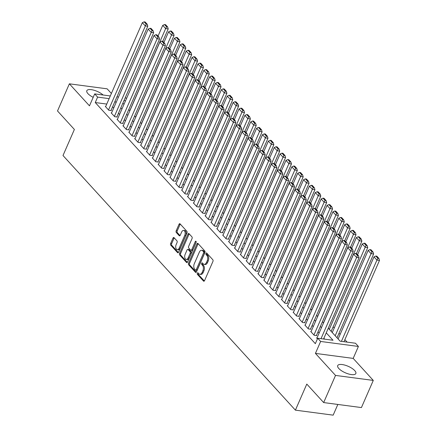 <?xml version="1.0" encoding="UTF-8"?>
<svg xmlns="http://www.w3.org/2000/svg" width="437" height="437" viewBox="0 0 437 437"><rect width="100%" height="100%" fill="white"/><g stroke="black" fill="none" stroke-linecap="round" stroke-linejoin="round"><path stroke-width="0.66" d="M197.305 273.174A0.874 0.508 -82.5 0 0 197.382 274.36L203.505 281.067A1.245 0.727 -82.5 0 0 203.806 281.237A1.245 0.727 -82.5 0 0 204.549 280.63L212.928 261.441A1.245 0.727 -82.5 0 0 212.819 259.747L206.701 253.039A0.874 0.508 -82.5 0 0 206.488 252.919A0.874 0.508 -82.5 0 0 205.969 253.345A0.874 0.508 -82.5 0 0 206.046 254.531L206.838 255.399A3.988 2.332 -82.5 0 1 207.193 260.829L206.493 262.429A3.988 2.332 -82.5 0 1 204.128 264.363A3.988 2.332 -82.5 0 1 203.161 263.822L202.369 262.954A0.874 0.508 -82.5 0 0 202.156 262.834A0.874 0.508 -82.5 0 0 201.637 263.26A0.874 0.508 -82.5 0 0 201.714 264.445L202.506 265.314A3.988 2.332 -82.5 0 1 202.861 270.743L202.162 272.344A3.988 2.332 -82.5 0 1 199.796 274.278A3.988 2.332 -82.5 0 1 198.83 273.737L198.037 272.868A0.874 0.508 -82.5 0 0 197.824 272.748A0.874 0.508 -82.5 0 0 197.305 273.174M198.365 273.229A0.874 0.508 -82.5 0 0 198.327 273.305A0.874 0.508 -82.5 0 0 198.403 274.496L204.33 280.986M207.029 253.4A0.874 0.508 -82.5 0 0 206.991 253.476A0.874 0.508 -82.5 0 0 207.067 254.667L207.859 255.536L206.838 255.399M202.697 263.314A0.874 0.508 -82.5 0 0 202.659 263.391A0.874 0.508 -82.5 0 0 202.735 264.582L203.527 265.45L202.506 265.314M103.116 95.009A9.898 3.545 23.6 0 0 93.573 90.12A9.898 3.545 23.6 0 0 86.81 90.716A9.898 3.545 23.6 0 0 87.924 93.622A9.898 3.545 23.6 0 0 93.19 97.331M338.817 368.511A9.898 3.545 23.6 0 0 348.453 373.941A9.898 3.545 23.6 0 0 355.849 373.526A9.898 3.545 23.6 0 0 354.735 370.614A9.898 3.545 23.6 0 0 345.104 365.185A9.898 3.545 23.6 0 0 337.703 365.6A9.898 3.545 23.6 0 0 338.817 368.511M174.041 237.668A1.245 0.727 -82.5 0 0 173.735 237.499A1.245 0.727 -82.5 0 0 172.997 238.105L170.643 243.485A1.245 0.727 -82.5 0 0 170.758 245.184L177.553 252.63A1.245 0.727 -82.5 0 0 177.854 252.799A1.245 0.727 -82.5 0 0 178.596 252.198L186.976 233.008A1.245 0.727 -82.5 0 0 186.867 231.31L180.071 223.864A1.245 0.727 -82.5 0 0 179.765 223.695A1.245 0.727 -82.5 0 0 179.028 224.301L176.187 230.802A1.245 0.727 -82.5 0 0 176.297 232.5L179.208 235.685A1.245 0.727 -82.5 0 0 179.509 235.854A1.245 0.727 -82.5 0 0 180.246 235.253L181.655 232.025A3.332 1.95 -82.5 0 1 183.633 230.414A3.332 1.95 -82.5 0 1 184.742 235.401L179.219 248.036A3.332 1.95 -82.5 0 1 177.242 249.653A3.332 1.95 -82.5 0 1 176.138 244.66L177.056 242.551A1.245 0.727 -82.5 0 0 176.947 240.858L174.041 237.668M106.754 104.066L95.255 102.542L97.626 97.112L94.692 93.895L110.293 95.96M323.664 402.57L335.523 375.421L373.285 380.419L361.426 407.574L323.664 402.57L306.79 384.085L295.401 410.152L62.999 155.523L74.383 129.456L57.509 110.971L69.374 83.817L89.476 105.841L94.692 93.895M373.285 380.419L353.183 358.4L315.427 353.396L335.523 375.421M315.427 353.396L320.643 341.455L317.71 338.238L333.016 340.265L326.248 332.852M95.255 102.542L315.339 343.668L317.71 338.238M188.56 263.118A1.245 0.727 -82.5 0 0 188.669 264.811L195.47 272.262A1.245 0.727 -82.5 0 0 195.771 272.431A1.245 0.727 -82.5 0 0 196.508 271.825L204.893 252.641A1.245 0.727 -82.5 0 0 204.784 250.942L197.983 243.491A1.245 0.727 -82.5 0 0 197.682 243.322A1.245 0.727 -82.5 0 0 196.945 243.928L188.56 263.118L189.582 263.249A1.245 0.727 -82.5 0 0 189.691 264.948L196.295 272.18M186.512 262.446L179.711 255A1.245 0.727 -82.5 0 1 179.602 253.302L187.986 234.112A1.245 0.727 -82.5 0 1 188.724 233.511A1.245 0.727 -82.5 0 1 189.03 233.68L191.936 236.865A1.245 0.727 -82.5 0 1 192.045 238.564L188.647 246.348A1.245 0.727 -82.5 0 0 188.757 248.041L190.685 250.155A1.245 0.727 -82.5 0 0 190.991 250.325A1.245 0.727 -82.5 0 0 191.728 249.724L195.268 241.623A0.874 0.508 -82.5 0 1 195.787 241.197A0.874 0.508 -82.5 0 1 196.076 242.502L187.555 262.014A1.245 0.727 -82.5 0 1 186.812 262.615A1.245 0.727 -82.5 0 1 186.512 262.446L187.151 262.533M111.38 93.474L107.136 88.82L69.374 83.817M316.983 337.948L316.574 337.894L317.442 338.85M311.117 331.519L310.707 331.464L314.225 335.326L316.776 335.66L316.486 335.343M305.244 325.09L304.835 325.035L308.358 328.892L310.909 329.23L310.614 328.908M299.378 318.66L298.968 318.606L302.486 322.462L305.042 322.801L304.747 322.479M293.511 312.231L293.096 312.176L296.619 316.033L299.17 316.372L298.875 316.049M287.639 305.802L287.229 305.747L290.752 309.604L293.303 309.942L293.008 309.62M281.772 299.372L281.362 299.318L284.88 303.174L287.431 303.513L287.142 303.191M275.9 292.937L275.49 292.888L279.014 296.745L281.565 297.084L281.27 296.761M270.033 286.508L269.624 286.454L273.147 290.315L275.698 290.649L275.403 290.332M264.167 280.079L263.757 280.024L267.275 283.886L269.826 284.219L269.536 283.903M258.294 273.649L257.885 273.595L261.408 277.451L263.959 277.79L263.664 277.468M252.428 267.22L252.018 267.165L255.536 271.022L258.087 271.361L257.797 271.038M246.555 260.791L246.146 260.736L249.669 264.593L252.22 264.931L251.925 264.609M240.689 254.361L240.279 254.307L243.802 258.163L246.353 258.502L246.058 258.18M234.822 247.932L234.412 247.877L237.93 251.734L240.481 252.073L240.192 251.75M228.95 241.497L228.54 241.448L232.063 245.304L234.614 245.643L234.319 245.321M223.083 235.068L222.673 235.013L226.191 238.875L228.748 239.214L228.453 238.892M217.211 228.638L216.801 228.584L220.324 232.446L222.875 232.779L222.58 232.462M211.344 222.209L210.934 222.154L214.458 226.011L217.009 226.35L216.714 226.027M205.477 215.78L205.068 215.725L208.586 219.582L211.137 219.92L210.847 219.598M199.605 209.35L199.196 209.296L202.719 213.152L205.27 213.491L204.975 213.169M193.738 202.921L193.329 202.866L196.847 206.723L199.403 207.062L199.108 206.739M187.872 196.492L187.457 196.437L190.98 200.293L193.531 200.632L193.236 200.31M182 190.057L181.59 190.008L185.113 193.864L187.664 194.203L187.369 193.881M176.133 183.627L175.723 183.573L179.241 187.435L181.792 187.773L181.502 187.451M170.261 177.198L169.851 177.143L173.374 181.005L175.925 181.339L175.63 181.022M164.394 170.769L163.984 170.714L167.508 174.571L170.059 174.909L169.764 174.587M158.527 164.339L158.118 164.285L161.635 168.141L164.186 168.48L163.897 168.158M152.655 157.91L152.245 157.855L155.769 161.712L158.32 162.051L158.025 161.728M146.788 151.481L146.379 151.426L149.896 155.282L152.447 155.621L152.158 155.299M140.916 145.051L140.506 144.997L144.03 148.853L146.581 149.192L146.286 148.87M135.049 138.616L134.64 138.567L138.163 142.424L140.714 142.762L140.419 142.44M129.183 132.187L128.773 132.132L132.291 135.994L134.842 136.333L134.552 136.011M123.31 125.758L122.901 125.703L126.424 129.565L128.975 129.898L128.68 129.581M117.444 119.328L117.034 119.274L120.552 123.13L123.108 123.469L122.813 123.147M111.572 112.899L111.162 112.844L114.685 116.701L117.236 117.04L116.941 116.717M324.68 339.161L323.877 338.282M319.119 333.065L318.01 331.852M313.247 326.636L312.138 325.418M307.38 320.206L306.271 318.988M301.514 313.777L300.405 312.559M295.641 307.348L294.533 306.129M289.775 300.913L288.666 299.7M283.903 294.483L282.794 293.271M278.036 288.054L276.927 286.841M272.169 281.625L271.06 280.412M266.297 275.195L265.188 273.977M260.43 268.766L259.321 267.548M254.563 262.337L253.455 261.118M248.691 255.907L247.582 254.689M242.825 249.472L241.716 248.26M236.952 243.043L235.843 241.83M231.086 236.614L229.977 235.401M225.219 230.184L224.11 228.972M219.347 223.755L218.238 222.537M213.48 217.326L212.371 216.107M207.608 210.896L206.499 209.678M201.741 204.467L200.632 203.249M195.874 198.032L194.765 196.819M190.002 191.603L188.893 190.39M184.135 185.173L183.027 183.961M178.263 178.744L177.154 177.531M172.397 172.315L171.288 171.096M166.53 165.885L165.421 164.667M160.658 159.456L159.549 158.238M154.791 153.026L153.682 151.808M148.924 146.592L147.815 145.379M143.052 140.162L141.943 138.95M137.185 133.733L136.076 132.52M131.313 127.304L130.204 126.091M125.446 120.874L124.337 119.656M119.58 114.445L118.471 113.227M113.707 108.015L112.599 106.797M105.705 106.47L105.295 106.415L108.818 110.271L111.369 110.61L111.074 110.288M347.136 342.133L344.869 339.653M340.112 334.436L339.003 333.223M334.239 328.007L333.131 326.794M295.401 410.152L333.163 415.15L337.839 404.449M328.285 328.198L340.161 341.21L355.472 343.236L358.406 346.454L320.643 341.455M353.183 358.4L358.406 346.454M116.947 96.845L118.498 97.047M125.151 97.932L126.703 98.134M109.13 98.636L97.626 97.112M321.49 327.635L320.381 326.417M315.623 321.206L314.514 319.988M309.751 314.777L308.642 313.558M303.884 308.347L302.775 307.129M298.018 301.912L296.909 300.7M292.145 295.483L291.037 294.27M286.279 289.054L285.17 287.841M280.407 282.624L279.298 281.412M274.54 276.195L273.431 274.977M268.673 269.766L267.564 268.547M262.801 263.336L261.692 262.118M256.934 256.907L255.825 255.689M251.062 250.472L249.953 249.259M245.195 244.043L244.086 242.83M239.329 237.613L238.22 236.401M233.456 231.184L232.347 229.971M227.59 224.755L226.481 223.536M221.723 218.325L220.609 217.107M215.851 211.896L214.742 210.678M209.984 205.466L208.875 204.248M204.112 199.032L203.003 197.819M198.245 192.602L197.136 191.39M192.378 186.173L191.269 184.96M186.506 179.744L185.397 178.531M180.639 173.314L179.531 172.102M174.767 166.885L173.658 165.667M168.9 160.455L167.792 159.237M163.034 154.026L161.925 152.808M157.162 147.591L156.053 146.379M151.295 141.162L150.186 139.949M145.423 134.733L144.314 133.52M139.556 128.303L138.447 127.091M133.689 121.874L132.58 120.661M127.817 115.444L126.708 114.226M121.95 109.015L120.841 107.797M116.084 102.586L114.969 101.368M122.873 103.143L123.982 104.361M128.74 109.572L129.849 110.79M134.612 116.007L135.721 117.22M140.479 122.436L141.588 123.649M146.351 128.866L147.46 130.079M152.218 135.295L153.327 136.508M158.085 141.725L159.194 142.943M163.957 148.154L165.066 149.372M169.824 154.583L170.933 155.801M175.696 161.013L176.805 162.231M181.563 167.447L182.671 168.66M187.429 173.877L188.538 175.09M193.301 180.306L194.41 181.519M199.168 186.736L200.277 187.948M205.04 193.165L206.149 194.383M210.907 199.594L212.016 200.812M216.774 206.024L217.883 207.242M222.646 212.453L223.755 213.671M228.513 218.888L229.622 220.101M234.379 225.317L235.488 226.53M240.252 231.747L241.361 232.959M246.118 238.176L247.227 239.389M251.991 244.605L253.099 245.823M257.857 251.035L258.966 252.253M263.724 257.464L264.833 258.682M269.596 263.893L270.705 265.112M275.463 270.328L276.572 271.541M281.335 276.758L282.444 277.97M287.202 283.187L288.311 284.4M293.069 289.616L294.177 290.829M298.941 296.046L300.05 297.264M304.808 302.475L305.916 303.693M310.68 308.904L311.789 310.123M316.546 315.334L317.655 316.552M322.413 321.769L323.522 322.981M125.534 100.805L123.988 100.603M199.796 274.278L200.818 274.409A3.988 2.332 -82.5 0 0 203.183 272.48L202.162 272.344M203.527 265.45A3.988 2.332 -82.5 0 1 203.882 270.88L203.183 272.48M204.128 264.363L205.144 264.5A3.988 2.332 -82.5 0 0 207.515 262.566L206.493 262.429M207.859 255.536A3.988 2.332 -82.5 0 1 208.214 260.965L207.515 262.566M198.18 243.709A1.245 0.727 -82.5 0 0 197.966 244.065L189.582 263.249M195.486 270.077A0.874 0.508 -82.5 0 0 195.7 270.192A0.874 0.508 -82.5 0 0 196.218 269.771L203.576 252.925A0.874 0.508 -82.5 0 0 203.5 251.739L202.664 250.822A3.988 2.332 -82.5 0 0 201.697 250.281A3.988 2.332 -82.5 0 0 199.327 252.215L194.301 263.73A3.988 2.332 -82.5 0 0 194.651 269.159L195.486 270.077M196.508 270.208A0.874 0.508 -82.5 0 0 196.721 270.328A0.874 0.508 -82.5 0 0 197.234 269.908L196.218 269.771M201.697 250.281L202.713 250.417A3.988 2.332 -82.5 0 1 203.68 250.958L204.516 251.876A0.874 0.508 -82.5 0 1 204.592 253.061L197.234 269.908M187.336 262.364L180.732 255.132L179.711 255M189.226 233.893A1.245 0.727 -82.5 0 0 189.008 234.248L180.623 253.438A1.245 0.727 -82.5 0 0 180.732 255.132M190.991 250.325L192.012 250.461A1.245 0.727 -82.5 0 0 192.75 249.855L196.191 241.983M185.119 254.421A3.332 1.95 -82.5 0 0 186.222 259.414A3.332 1.95 -82.5 0 0 188.2 257.797L190.144 253.345A1.245 0.727 -82.5 0 0 190.035 251.646L188.107 249.532A1.245 0.727 -82.5 0 0 187.801 249.363A1.245 0.727 -82.5 0 0 187.063 249.969L185.119 254.421M186.222 259.414L187.244 259.545A3.332 1.95 -82.5 0 0 189.221 257.934L188.2 257.797M187.801 249.363L188.822 249.5A1.245 0.727 -82.5 0 1 189.128 249.669L191.056 251.783A1.245 0.727 -82.5 0 1 191.166 253.482L189.221 257.934M177.242 249.653L178.263 249.784A3.332 1.95 -82.5 0 0 180.241 248.172L179.219 248.036M183.633 230.414L184.654 230.545A3.332 1.95 -82.5 0 1 185.758 235.538L180.241 248.172M180.268 224.077A1.245 0.727 -82.5 0 0 180.049 224.432L177.209 230.938A1.245 0.727 -82.5 0 0 177.318 232.637L180.033 235.609M174.237 237.886A1.245 0.727 -82.5 0 0 174.019 238.241L171.665 243.622A1.245 0.727 -82.5 0 0 171.774 245.321L178.378 252.553M343.968 341.712L379.491 260.414L376.94 260.075L341.417 341.379M338.129 338.981L374.001 256.863L375.825 256.033L377.879 258.283L378.901 258.42L376.847 256.169L375.825 256.033M377.879 258.283L376.94 260.075L374.001 256.863M378.901 258.42L379.491 260.414M316.869 338.216L353.593 254.159L356.526 257.377L359.077 257.715L358.487 255.716L356.434 253.465L355.412 253.329L357.466 255.579L358.487 255.716M323.56 339.014L359.077 257.715M321.009 338.675L357.466 255.579M355.412 253.329L353.593 254.159M337.02 337.763L373.619 253.984L371.068 253.646L335.19 335.763M332.257 332.552L368.134 250.434L369.959 249.603L372.013 251.854L373.029 251.991L370.975 249.74L369.959 249.603M372.013 251.854L371.068 253.646L368.134 250.434M373.029 251.991L373.619 253.984M331.148 331.333L367.752 247.555L365.201 247.216L329.323 329.334M357.581 254.722L362.268 244.004L364.087 243.174L366.14 245.425L367.162 245.561L365.108 243.311L364.087 243.174M366.14 245.425L365.201 247.216L362.268 244.004M367.162 245.561L367.752 247.555M356.472 253.509L361.88 241.126L359.329 240.787L323.456 322.905M351.714 248.292L356.395 237.57L358.22 236.745L360.274 238.995L361.295 239.132L359.241 236.881L358.22 236.745M360.274 238.995L359.329 240.787L356.395 237.57M361.295 239.132L361.88 241.126M350.605 247.08L356.013 234.696L353.462 234.358L317.584 316.475M345.842 241.863L350.529 231.14L352.348 230.315L354.402 232.566L355.423 232.697L353.369 230.446L352.348 230.315M354.402 232.566L353.462 234.358L350.529 231.14M355.423 232.697L356.013 234.696M310.997 331.787L347.721 247.73L350.654 250.947L353.211 251.28L352.621 249.287L350.567 247.036L349.545 246.9L351.599 249.15L352.621 249.287M316.366 335.605L353.211 251.28M313.935 335.004L351.599 249.15M349.545 246.9L347.721 247.73M305.13 325.357L341.854 241.3L344.788 244.512L347.339 244.851L346.749 242.857L344.695 240.607L343.673 240.47L345.733 242.721L346.749 242.857M310.499 329.176L347.339 244.851M308.063 328.575L345.733 242.721M343.673 240.47L341.854 241.3M299.263 318.928L335.982 234.871L338.921 238.083L341.472 238.422L340.882 236.428L338.828 234.177L337.806 234.041L339.86 236.291L340.882 236.428M304.627 322.746L341.472 238.422M302.196 322.14L339.86 236.291M337.806 234.041L335.982 234.871M293.391 312.499L330.115 228.442L333.049 231.654L335.6 231.992L335.015 229.999L332.961 227.748L331.94 227.611L333.994 229.862L335.015 229.999M298.761 316.317L335.6 231.992M296.324 315.711L333.994 229.862M331.94 227.611L330.115 228.442M344.733 240.65L350.146 228.267L347.595 227.928L311.718 310.046M339.975 235.434L344.656 224.711L346.481 223.886L348.535 226.137L349.556 226.268L347.502 224.017L346.481 223.886M348.535 226.137L347.595 227.928L344.656 224.711M349.556 226.268L350.146 228.267M287.524 306.069L324.249 222.007L327.182 225.224L329.733 225.563L329.143 223.569L327.089 221.319L326.068 221.182L328.121 223.433L329.143 223.569M292.894 309.888L329.733 225.563M290.458 309.281L328.121 223.433M326.068 221.182L324.249 222.007M338.866 234.216L344.274 221.838L341.723 221.499L305.845 303.617M334.108 229.004L338.79 218.282L340.614 217.451L342.668 219.702L343.684 219.838L341.63 217.588L340.614 217.451M342.668 219.702L341.723 221.499L338.79 218.282M343.684 219.838L344.274 221.838M281.652 299.635L318.376 215.578L321.315 218.795L323.866 219.134L323.276 217.134L321.222 214.884L320.201 214.753L322.255 217.003L323.276 217.134M287.022 303.458L323.866 219.134M284.591 302.852L322.255 217.003M320.201 214.753L318.376 215.578M332.994 227.786L338.407 215.403L335.856 215.07L299.979 297.187M328.236 222.575L332.923 211.852L334.742 211.022L336.796 213.272L337.817 213.409L335.763 211.158L334.742 211.022M336.796 213.272L335.856 215.07L332.923 211.852M337.817 213.409L338.407 215.403M275.785 293.205L312.51 209.148L315.443 212.366L317.994 212.704L317.404 210.705L315.35 208.454L314.334 208.323L316.388 210.574L317.404 210.705M281.155 297.029L317.994 212.704M278.719 296.423L316.388 210.574M314.334 208.323L312.51 209.148M327.127 221.357L332.541 208.973L329.984 208.635L294.112 290.752M322.369 216.146L327.051 205.423L328.875 204.592L330.929 206.843L331.951 206.98L329.897 204.729L328.875 204.592M330.929 206.843L329.984 208.635L327.051 205.423M331.951 206.98L332.541 208.973M269.919 286.776L306.643 202.719L309.576 205.936L312.127 206.275L311.537 204.276L309.483 202.025L308.462 201.889L310.516 204.139L311.537 204.276M275.288 290.6L312.127 206.275M272.852 289.993L310.516 204.139M308.462 201.889L306.643 202.719M321.261 214.928L326.668 202.544L324.117 202.205L288.24 284.323M316.497 209.711L321.184 198.993L323.003 198.163L325.057 200.414L326.078 200.55L324.025 198.3L323.003 198.163M325.057 200.414L324.117 202.205L321.184 198.993M326.078 200.55L326.668 202.544M264.046 280.346L300.771 196.289L303.704 199.507L306.255 199.84L305.671 197.846L303.617 195.596L302.595 195.459L304.649 197.71L305.671 197.846M269.416 284.165L306.255 199.84M266.98 283.564L304.649 197.71M302.595 195.459L300.771 196.289M315.388 208.498L320.802 196.115L318.251 195.776L282.373 277.894M310.631 203.281L315.312 192.564L317.136 191.734L319.19 193.984L320.212 194.121L318.158 191.87L317.136 191.734M319.19 193.984L318.251 195.776L315.312 192.564M320.212 194.121L320.802 196.115M258.18 273.917L294.904 189.86L297.837 193.072L300.388 193.411L299.798 191.417L297.744 189.166L296.723 189.03L298.777 191.28L299.798 191.417M263.549 277.735L300.388 193.411M261.113 277.134L298.777 191.28M296.723 189.03L294.904 189.86M309.522 202.069L314.93 189.685L312.379 189.347L276.501 271.464M304.764 196.852L309.445 186.129L311.27 185.304L313.324 187.555L314.345 187.692L312.291 185.441L311.27 185.304M313.324 187.555L312.379 189.347L309.445 186.129M314.345 187.692L314.93 189.685M252.307 267.488L289.032 183.431L291.971 186.643L294.522 186.981L293.932 184.988L291.878 182.737L290.856 182.6L292.91 184.851L293.932 184.988M257.677 271.306L294.522 186.981M255.246 270.7L292.91 184.851M290.856 182.6L289.032 183.431M303.655 195.639L309.063 183.256L306.512 182.917L270.634 265.035M298.892 190.423L303.578 179.7L305.397 178.875L307.451 181.126L308.473 181.257L306.419 179.006L305.397 178.875M307.451 181.126L306.512 182.917L303.578 179.7M308.473 181.257L309.063 183.256M246.441 261.058L283.165 177.001L286.098 180.213L288.649 180.552L288.059 178.558L286.006 176.308L284.99 176.171L287.043 178.422L288.059 178.558M251.81 264.877L288.649 180.552M249.374 264.27L287.043 178.422M284.99 176.171L283.165 177.001M297.783 189.21L303.196 176.827L300.64 176.488L264.767 258.606M293.025 183.993L297.706 173.27L299.531 172.446L301.585 174.696L302.606 174.827L300.552 172.577L299.531 172.446M301.585 174.696L300.64 176.488L297.706 173.27M302.606 174.827L303.196 176.827M291.916 182.775L297.324 170.397L294.773 170.059L258.895 252.176M287.153 177.564L291.84 166.841L293.664 166.011L295.718 168.261L296.734 168.398L294.68 166.147L293.664 166.011M295.718 168.261L294.773 170.059L291.84 166.841M296.734 168.398L297.324 170.397M286.044 176.346L291.457 163.962L288.906 163.629L253.028 245.747M281.286 171.135L285.973 160.412L287.792 159.581L289.846 161.832L290.867 161.969L288.813 159.718L287.792 159.581M289.846 161.832L288.906 163.629L285.973 160.412M290.867 161.969L291.457 163.962M280.177 169.917L285.585 157.533L283.034 157.194L247.162 239.312M275.419 164.705L280.101 153.982L281.925 153.152L283.979 155.403L285 155.539L282.947 153.289L281.925 153.152M283.979 155.403L283.034 157.194L280.101 153.982M285 155.539L285.585 157.533M274.31 163.487L279.718 151.104L277.167 150.765L241.29 232.883M269.547 158.27L274.234 147.553L276.053 146.723L278.107 148.973L279.128 149.11L277.074 146.859L276.053 146.723M278.107 148.973L277.167 150.765L274.234 147.553M279.128 149.11L279.718 151.104M268.438 157.058L273.852 144.674L271.301 144.336L235.423 226.453M263.68 151.841L268.362 141.124L270.186 140.293L272.24 142.544L273.262 142.68L271.208 140.43L270.186 140.293M272.24 142.544L271.301 144.336L268.362 141.124M273.262 142.68L273.852 144.674M262.571 150.628L267.979 138.245L265.428 137.906L229.551 220.024M257.808 145.412L262.495 134.689L264.319 133.864L266.373 136.115L267.389 136.251L265.335 134.001L264.319 133.864M266.373 136.115L265.428 137.906L262.495 134.689M267.389 136.251L267.979 138.245M256.699 144.199L262.113 131.816L259.562 131.477L223.684 213.595M251.941 138.982L256.628 128.26L258.447 127.435L260.501 129.685L261.523 129.816L259.469 127.566L258.447 127.435M260.501 129.685L259.562 131.477L256.628 128.26M261.523 129.816L262.113 131.816M250.833 137.77L256.24 125.386L253.689 125.048L217.817 207.165M246.075 132.553L250.756 121.83L252.581 121.005L254.634 123.256L255.656 123.387L253.602 121.136L252.581 121.005M254.634 123.256L253.689 125.048L250.756 121.83M255.656 123.387L256.24 125.386M244.966 131.335L250.374 118.957L247.823 118.618L211.945 200.736M240.203 126.124L244.889 115.401L246.708 114.57L248.762 116.821L249.784 116.958L247.73 114.707L246.708 114.57M248.762 116.821L247.823 118.618L244.889 115.401M249.784 116.958L250.374 118.957M239.094 124.906L244.507 112.522L241.956 112.189L206.078 194.307M234.336 119.694L239.017 108.971L240.842 108.141L242.896 110.392L243.917 110.528L241.863 108.278L240.842 108.141M242.896 110.392L241.956 112.189L239.017 108.971M243.917 110.528L244.507 112.522M233.227 118.476L238.635 106.093L236.084 105.754L200.206 187.872M228.469 113.265L233.15 102.542L234.975 101.712L237.029 103.962L238.045 104.099L235.991 101.848L234.975 101.712M237.029 103.962L236.084 105.754L233.15 102.542M238.045 104.099L238.635 106.093M227.355 112.047L232.768 99.663L230.217 99.325L194.339 181.442M222.597 106.83L227.284 96.113L229.103 95.282L231.157 97.533L232.178 97.67L230.124 95.419L229.103 95.282M231.157 97.533L230.217 99.325L227.284 96.113M232.178 97.67L232.768 99.663M221.488 105.617L226.901 93.234L224.345 92.895L188.473 175.013M216.73 100.401L221.412 89.683L223.236 88.853L225.29 91.104L226.311 91.24L224.257 88.99L223.236 88.853M225.29 91.104L224.345 92.895L221.412 89.683M226.311 91.24L226.901 93.234M215.621 99.188L221.029 86.805L218.478 86.466L182.6 168.584M210.858 93.971L215.545 83.249L217.364 82.424L219.418 84.674L220.439 84.811L218.385 82.56L217.364 82.424M219.418 84.674L218.478 86.466L215.545 83.249M220.439 84.811L221.029 86.805M209.749 92.759L215.162 80.375L212.611 80.037L176.734 162.154M204.991 87.542L209.673 76.819L211.497 75.994L213.551 78.245L214.572 78.376L212.519 76.125L211.497 75.994M213.551 78.245L212.611 80.037L209.673 76.819M214.572 78.376L215.162 80.375M203.882 86.329L209.29 73.946L206.739 73.607L170.862 155.725M199.125 81.113L203.806 70.39L205.63 69.565L207.684 71.815L208.706 71.947L206.652 69.696L205.63 69.565M207.684 71.815L206.739 73.607L203.806 70.39M208.706 71.947L209.29 73.946M198.016 79.895L203.423 67.516L200.873 67.178L164.995 149.296M193.252 74.683L197.939 63.96L199.758 63.136L201.812 65.381L202.834 65.517L200.78 63.267L199.758 63.136M201.812 65.381L200.873 67.178L197.939 63.96M202.834 65.517L203.423 67.516M192.143 73.465L197.557 61.082L195 60.748L159.128 142.866M187.386 68.254L192.067 57.531L193.891 56.701L195.945 58.951L196.967 59.088L194.913 56.837L193.891 56.701M195.945 58.951L195 60.748L192.067 57.531M196.967 59.088L197.557 61.082M186.277 67.036L191.685 54.652L189.134 54.314L153.256 136.431M181.513 61.825L186.2 51.102L188.025 50.271L190.079 52.522L191.095 52.659L189.041 50.408L188.025 50.271M190.079 52.522L189.134 54.314L186.2 51.102M191.095 52.659L191.685 54.652M180.405 60.606L185.818 48.223L183.267 47.884L147.389 130.002M175.647 55.39L180.334 44.672L182.153 43.842L184.206 46.093L185.228 46.229L183.174 43.979L182.153 43.842M184.206 46.093L183.267 47.884L180.334 44.672M185.228 46.229L185.818 48.223M174.538 54.177L179.946 41.794L177.395 41.455L141.522 123.573M169.78 48.96L174.461 38.243L176.286 37.413L178.34 39.663L179.361 39.8L177.307 37.549L176.286 37.413M178.34 39.663L177.395 41.455L174.461 38.243M179.361 39.8L179.946 41.794M168.671 47.748L174.079 35.364L171.528 35.026L135.65 117.143M163.908 42.531L168.595 31.808L170.414 30.983L172.468 33.234L173.489 33.37L171.435 31.12L170.414 30.983M172.468 33.234L171.528 35.026L168.595 31.808M173.489 33.37L174.079 35.364M162.799 41.318L168.212 28.935L165.661 28.596L129.784 110.714M158.041 36.102L162.722 25.379L164.547 24.554L166.601 26.804L167.622 26.936L165.568 24.685L164.547 24.554M166.601 26.804L165.661 28.596L162.722 25.379M167.622 26.936L168.212 28.935M240.574 254.629L277.298 170.567L280.232 173.784L282.783 174.123L282.193 172.129L280.139 169.878L279.117 169.742L281.171 171.992L282.193 172.129M245.944 258.447L282.783 174.123M243.507 257.841L281.171 171.992M279.117 169.742L277.298 170.567M234.702 248.194L271.426 164.137L274.36 167.355L276.911 167.693L276.326 165.694L274.272 163.443L273.251 163.312L275.305 165.563L276.326 165.694M240.071 252.018L276.911 167.693M237.635 251.412L275.305 165.563M273.251 163.312L271.426 164.137M228.835 241.765L265.559 157.708L268.493 160.925L271.044 161.264L270.454 159.265L268.4 157.014L267.378 156.883L269.432 159.134L270.454 159.265M234.205 245.589L271.044 161.264M231.768 244.982L269.432 159.134M267.378 156.883L265.559 157.708M222.968 235.335L259.687 151.278L262.626 154.496L265.177 154.835L264.587 152.835L262.533 150.585L261.512 150.448L263.566 152.699L264.587 152.835M228.333 239.159L265.177 154.835M225.902 238.553L263.566 152.699M261.512 150.448L259.687 151.278M217.096 228.906L253.821 144.849L256.754 148.067L259.305 148.4L258.72 146.406L256.661 144.155L255.645 144.019L257.699 146.269L258.72 146.406M222.466 232.724L259.305 148.4M220.03 232.123L257.699 146.269M255.645 144.019L253.821 144.849M211.229 222.477L247.954 138.42L250.887 141.632L253.438 141.97L252.848 139.977L250.794 137.726L249.773 137.589L251.827 139.84L252.848 139.977M216.599 226.295L253.438 141.97M214.163 225.694L251.827 139.84M249.773 137.589L247.954 138.42M205.357 216.047L242.082 131.99L245.015 135.202L247.571 135.541L246.981 133.547L244.928 131.297L243.906 131.16L245.96 133.411L246.981 133.547M210.727 219.866L247.571 135.541M208.296 219.259L245.96 133.411M243.906 131.16L242.082 131.99M199.49 209.618L236.215 125.561L239.148 128.773L241.699 129.112L241.109 127.118L239.055 124.867L238.034 124.731L240.093 126.981L241.109 127.118M204.86 213.436L241.699 129.112M202.424 212.83L240.093 126.981M238.034 124.731L236.215 125.561M193.624 203.189L230.343 119.126L233.282 122.344L235.833 122.682L235.243 120.688L233.189 118.438L232.167 118.301L234.221 120.552L235.243 120.688M198.988 207.007L235.833 122.682M196.557 206.401L234.221 120.552M232.167 118.301L230.343 119.126M187.752 196.754L224.476 112.697L227.409 115.914L229.96 116.253L229.376 114.254L227.322 112.003L226.3 111.872L228.354 114.123L229.376 114.254M193.121 200.578L229.96 116.253M190.685 199.971L228.354 114.123M226.3 111.872L224.476 112.697M181.885 190.324L218.609 106.267L221.543 109.485L224.094 109.824L223.504 107.824L221.45 105.574L220.428 105.443L222.482 107.693L223.504 107.824M187.255 194.148L224.094 109.824M184.818 193.542L222.482 107.693M220.428 105.443L218.609 106.267M176.013 183.895L212.737 99.838L215.676 103.056L218.227 103.394L217.637 101.395L215.583 99.144L214.562 99.008L216.615 101.258L217.637 101.395M181.382 187.719L218.227 103.394M178.952 187.112L216.615 101.258M214.562 99.008L212.737 99.838M170.146 177.466L206.87 93.409L209.804 96.626L212.355 96.959L211.765 94.966L209.711 92.715L208.695 92.578L210.749 94.829L211.765 94.966M175.516 181.284L212.355 96.959M173.079 180.683L210.749 94.829M208.695 92.578L206.87 93.409M164.279 171.036L201.004 86.979L203.937 90.191L206.488 90.53L205.898 88.536L203.844 86.286L202.823 86.149L204.877 88.4L205.898 88.536M169.649 174.855L206.488 90.53M167.213 174.254L204.877 88.4M202.823 86.149L201.004 86.979M158.407 164.607L195.131 80.55L198.065 83.762L200.616 84.101L200.031 82.107L197.977 79.856L196.956 79.72L199.01 81.97L200.031 82.107M163.777 168.425L200.616 84.101M161.34 167.819L199.01 81.97M196.956 79.72L195.131 80.55M152.54 158.178L189.265 74.121L192.198 77.333L194.749 77.671L194.159 75.677L192.105 73.427L191.084 73.29L193.138 75.541L194.159 75.677M157.91 161.996L194.749 77.671M155.474 161.39L193.138 75.541M191.084 73.29L189.265 74.121M146.668 151.748L183.393 67.686L186.331 70.903L188.882 71.242L188.292 69.248L186.238 66.998L185.217 66.861L187.271 69.112L188.292 69.248M152.038 155.567L188.882 71.242M149.607 154.96L187.271 69.112M185.217 66.861L183.393 67.686M140.801 145.313L177.526 61.256L180.459 64.474L183.01 64.813L182.42 62.813L180.366 60.563L179.35 60.432L181.404 62.682L182.42 62.813M146.171 149.137L183.01 64.813M143.735 148.531L181.404 62.682M179.35 60.432L177.526 61.256M134.935 138.884L171.659 54.827L174.592 58.045L177.143 58.383L176.553 56.384L174.5 54.133L173.478 54.002L175.532 56.253L176.553 56.384M140.304 142.708L177.143 58.383M137.868 142.101L175.532 56.253M173.478 54.002L171.659 54.827M129.062 132.455L165.787 48.398L168.72 51.615L171.271 51.954L170.687 49.955L168.633 47.704L167.611 47.567L169.665 49.818L170.687 49.955M134.432 136.278L171.271 51.954M131.996 135.672L169.665 49.818M167.611 47.567L165.787 48.398M123.196 126.025L159.92 41.968L162.854 45.186L165.405 45.519L164.815 43.525L162.761 41.275L161.739 41.138L163.793 43.389L164.815 43.525M128.565 129.844L165.405 45.519M126.129 129.243L163.793 43.389M161.739 41.138L159.92 41.968M117.329 119.596L154.048 35.539L156.987 38.751L159.538 39.09L158.948 37.096L156.894 34.845L155.872 34.709L157.926 36.959L158.948 37.096M122.693 123.414L159.538 39.09M120.262 122.813L157.926 36.959M155.872 34.709L154.048 35.539M111.457 113.167L148.181 29.11L151.115 32.322L153.666 32.66L153.081 30.666L151.022 28.416L150.006 28.279L152.06 30.53L153.081 30.666M116.826 116.985L153.666 32.66M114.39 116.379L152.06 30.53M150.006 28.279L148.181 29.11M105.59 106.737L142.315 22.68L145.248 25.892L147.799 26.231L147.209 24.237L145.155 21.987L144.134 21.85L146.187 24.101L147.209 24.237M110.96 110.556L147.799 26.231M108.523 109.949L146.187 24.101M144.134 21.85L142.315 22.68M198.403 274.496L197.382 274.36M207.067 254.667L206.046 254.531M202.735 264.582L201.714 264.445M203.882 270.88L202.861 270.743M208.214 260.965L207.193 260.829M204.145 281.149L203.505 281.067M197.966 244.065L196.945 243.928M196.109 272.344L195.47 272.262M189.691 264.948L188.669 264.811M204.592 253.061L203.576 252.925M204.516 251.876L203.5 251.739M203.68 250.958L202.664 250.822M180.623 253.438L179.602 253.302M189.008 234.248L187.986 234.112M192.75 249.855L191.728 249.724M196.175 241.743L195.268 241.623M191.166 253.482L190.144 253.345M191.056 251.783L190.035 251.646M189.128 249.669L188.107 249.532M185.758 235.538L184.742 235.401M179.842 235.772L179.208 235.685M177.318 232.637L176.297 232.5M177.209 230.938L176.187 230.802M180.049 224.432L179.028 224.301M178.192 252.717L177.553 252.63M171.774 245.321L170.758 245.184M171.665 243.622L170.643 243.485M174.019 238.241L172.997 238.105M196.721 270.328L195.7 270.192"/></g></svg>
